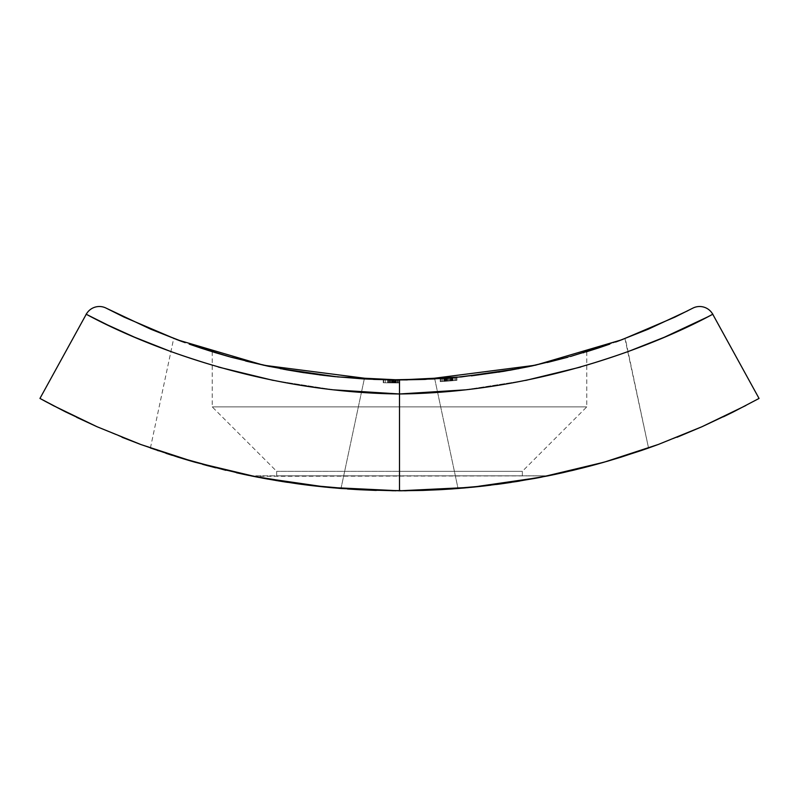 <?xml version="1.0" encoding="UTF-8"?>
<svg xmlns="http://www.w3.org/2000/svg" width="799" height="799" viewBox="0 0 799 799"><rect width="100%" height="100%" fill="white"/><g stroke="black" fill="none" stroke-linecap="round" stroke-linejoin="round"><path stroke-width="0.6" stroke-dasharray="4 3" d="M190.372 460.883L150.422 447.989L173.703 338.446L180.744 341.073M166.062 453.333L158.482 450.786M177.708 457.068L172.194 455.33M206.062 465.278L192.07 461.373M236.434 472.748L208.429 465.907M275.725 480.459L244.374 474.486M296.419 483.635L281.028 481.328M308.174 485.183L302.282 484.434M299.485 484.054L297.128 483.735M333.383 487.859L308.214 485.183M333.612 487.879L341.003 488.499L361.448 392.339L341.003 488.499L333.483 487.869M364.294 378.956L361.448 392.319L364.294 378.956L356.803 378.496L364.294 378.956M335.59 376.709L362.386 378.846L322.556 375.25M303.86 372.694L319.59 374.891M231.151 357.223L248.888 361.817L283.186 369.188M267.495 366.062L245.603 361.008M231.201 357.233L228.714 356.544M189.173 344.099L206.771 349.982M496.708 484.434L458.037 488.489L434.756 378.956L478.241 375.031L509.582 370.317M474.496 487.01L466.546 487.78M486.651 485.682L480.039 486.431M550.641 475.325L517.842 481.348M518.331 481.268L501.642 483.765M582.96 467.884L554.586 474.496M596.563 464.299L590.861 465.837M616.129 458.646L607.58 461.193M641.487 450.456L621.133 457.118M621.352 457.048L632.918 453.343M624.958 338.576L648.538 447.999L641.477 450.466M618.236 341.083L585.667 352.039M620.254 340.344L624.678 338.686L620.244 340.344M529.318 366.521L478.241 375.031L434.756 378.956L478.132 375.051L512.908 369.727L550.131 361.817L584.039 352.539L550.161 361.807L531.625 366.042L547.225 362.506M267.305 366.022L243.885 360.579L212.234 351.7L254.801 363.235L295.31 371.325L327.47 375.84L362.766 378.866L399.5 379.934L399.5 406.901L212.234 406.901L399.5 406.901L212.234 406.901L399.5 406.901L399.5 471.32L276.654 471.32L399.5 471.32L276.654 471.32L399.5 471.32L399.5 475.814L276.654 475.814L548.194 475.824M300.444 372.164L269.503 366.491M333.573 376.499L322.896 375.29M200.729 348.034L228.594 356.504L280.289 368.649L337.767 376.928L399.5 379.934L399.5 383.91L399.5 379.934L390.351 379.865M396.014 379.924L399.52 379.934A635.205 635.205 0 0 1 394.996 379.915L397.493 379.924A635.205 635.205 0 0 0 399.5 379.934A635.205 635.205 0 0 1 387.914 379.825A635.205 635.205 0 0 0 390.062 379.865L397.493 379.924A635.205 635.205 0 0 0 399.5 379.934A635.205 635.205 0 0 1 395.315 379.915L390.012 379.865A635.205 635.205 0 0 1 387.914 379.825A635.205 635.205 0 0 0 399.5 379.934A635.205 635.205 0 0 1 393.587 379.905L387.715 379.825L390.002 379.865L389.133 379.845L389.133 382.841L390.222 382.861L390.222 379.865L390.222 382.861L392.589 382.891L392.589 379.895L392.589 382.891L392.589 379.895L389.123 379.845L394.047 379.905A635.205 635.205 0 0 0 399.5 379.934L461.233 376.928L518.711 368.649L570.406 356.504L598.291 348.024M393.388 490.766L399.5 490.796L399.5 393.977C217.108 391.979 81.208 310.981 86.242 314.277A14.981 14.981 0 0 1 106.287 308.204L106.287 308.204A14.981 14.981 0 0 0 86.242 314.277L39.95 398.441L86.242 314.277L107.855 325.083L134.602 337.218L171.805 351.94L218.287 367.021L273.328 380.424L334.252 389.882L399.5 393.837L399.5 490.796L399.5 475.814L250.936 475.854M440.529 489.667L405.263 490.776M479.949 486.441L451.595 488.968M516.344 481.587L485.882 485.772M545.827 476.304L534.95 478.391L545.827 476.304M618.086 341.133L648.279 329.188L687.779 310.751M181.023 341.183L185.208 342.691M280.289 368.649L228.594 356.504M570.406 356.504L518.711 368.649M444.374 378.346L452.843 377.687A635.205 635.205 0 0 1 451.215 377.827A635.205 635.205 0 0 1 440.239 378.626L456.499 377.368A635.205 635.205 0 0 1 452.843 377.687A635.205 635.205 0 0 0 456.499 377.368A635.205 635.205 0 0 1 454.871 377.518L440.239 378.626L447.09 378.147L440.239 378.626L440.239 381.622L440.239 378.626L443.575 378.396M448.249 378.057L456.499 377.368A635.205 635.205 0 0 1 454.871 377.518L442.266 378.486A635.205 635.205 0 0 1 440.639 378.596L440.639 381.602A638.201 638.201 0 0 0 442.266 381.493L451.255 380.823A638.201 638.201 0 0 1 449.587 380.963L449.587 377.957A635.205 635.205 0 0 0 451.215 377.827A635.205 635.205 0 0 1 449.587 377.957A635.205 635.205 0 0 0 451.215 377.827L456.888 377.338M503.73 371.325L531.874 365.982L555.105 360.579L586.766 351.7L555.115 360.579L531.964 365.962L503.67 371.335L471.46 375.84L436.194 378.876L399.5 379.934A635.205 635.205 0 0 1 383.24 379.725L383.24 382.721A638.201 638.201 0 0 0 399.5 382.931A638.201 638.201 0 0 1 383.64 382.731L383.64 379.735A635.205 635.205 0 0 0 390.152 379.865L389.622 379.855M391.3 379.875L389.932 379.865A635.205 635.205 0 0 1 387.914 379.825L399.5 379.934A635.205 635.205 0 0 1 393.228 379.905L393.607 379.905A635.205 635.205 0 0 0 399.5 379.934L395.845 379.924L398.282 379.934L398.282 382.931L395.845 382.921L395.845 379.924A635.205 635.205 0 0 0 399.5 379.934L362.766 378.866L327.47 375.84L295.31 371.325L267.026 365.962L243.865 360.569L212.234 351.7L243.885 360.579L267.106 365.982L295.26 371.325L327.64 375.85L364.114 378.946M173.703 338.446L175.47 339.116L173.703 338.446L150.422 447.989L177.847 457.108M189.273 344.139L214.951 352.529M320.769 375.031L286.162 369.737M616.788 341.612L609.677 344.149M567.789 357.233L584.029 352.539L567.729 357.253M434.956 378.946L471.35 375.86M397.762 379.924L396.504 379.924L396.504 382.921L396.504 379.924L395.845 379.924L395.845 382.921L399.7 382.931L393.737 382.901L387.715 382.821L387.914 379.825A635.205 635.205 0 0 0 399.5 379.934A635.205 635.205 0 0 1 383.64 379.735L383.64 382.731L383.64 379.735A635.205 635.205 0 0 0 394.007 379.905A635.205 635.205 0 0 1 383.64 379.735L383.64 382.731A638.201 638.201 0 0 0 385.268 382.771L385.268 379.775A635.205 635.205 0 0 1 383.64 379.735A635.205 635.205 0 0 0 399.5 379.934A635.205 635.205 0 0 1 391.78 379.885L391.78 382.881L391.78 379.885A635.205 635.205 0 0 0 399.5 379.934A635.205 635.205 0 0 1 394.017 379.905A635.205 635.205 0 0 0 399.5 379.934A635.205 635.205 0 0 1 394.626 379.915A635.205 635.205 0 0 0 399.5 379.934A635.205 635.205 0 0 1 393.587 379.905L389.692 379.855M390.222 379.865L389.133 379.845L390.611 379.875L389.992 379.865L389.992 382.861L389.992 379.865L387.715 379.825L387.715 382.821L398.282 382.931L393.727 382.901L393.727 379.905L393.727 382.901L389.133 382.841L392.589 382.891L389.133 382.841L389.233 379.845L392.589 379.895L392.589 382.891L389.133 382.841L389.133 379.845L391.45 379.885L390.012 379.865A635.205 635.205 0 0 1 387.914 379.825A635.205 635.205 0 0 0 394.007 379.905L394.007 382.901L394.007 379.905A635.205 635.205 0 0 0 399.5 379.934A635.205 635.205 0 0 1 395.315 379.915L395.315 382.911L394.886 379.915M548.054 475.854L399.5 475.814L399.5 471.32L522.346 471.32L399.5 471.32L522.346 471.32L399.5 471.32L399.5 406.901L586.766 406.901L399.5 406.901L399.5 379.934L399.7 382.931L389.443 382.851L395.645 382.921L397.982 382.931L393.737 382.901L393.737 379.905L393.737 382.901L389.872 382.851L389.872 379.855L389.872 382.851L387.715 382.821L393.228 382.901L393.228 379.905A635.205 635.205 0 0 0 394.626 379.915L394.047 379.905A635.205 635.205 0 0 0 399.5 379.934L399.7 382.931L399.7 379.934L397.493 379.924A635.205 635.205 0 0 0 399.5 379.934L425.378 379.395L535.45 365.213L621.702 339.805L674.925 317.113L692.713 308.204A14.981 14.981 0 0 1 712.758 314.277L759.05 398.441L752.648 401.917L759.05 398.441L712.758 314.277A14.981 14.981 0 0 0 692.713 308.204A14.981 14.981 0 0 1 712.758 314.277C717.792 310.981 581.892 391.979 399.5 393.977L464.748 389.882L525.672 380.424L580.713 367.021L627.195 351.94L664.398 337.218L707.355 317.063M447.05 378.147L446.142 378.217L446.132 381.223L447.63 381.113L456.818 380.354L452.434 380.733L452.434 377.727L452.434 380.733L452.434 377.727L452.434 380.733L455.28 380.484L451.255 380.823L451.215 377.827L451.255 380.823L451.255 377.817L455.28 377.478L455.28 380.484L455.28 377.478L454.232 377.567L456.838 377.338L449.288 377.977M447.83 381.093L440.239 381.622A638.201 638.201 0 0 0 451.215 380.833A638.201 638.201 0 0 1 449.587 380.963A638.201 638.201 0 0 0 451.215 380.833L451.215 377.827A635.205 635.205 0 0 1 449.587 377.957L449.587 380.963A638.201 638.201 0 0 0 451.215 380.833L451.215 377.827L451.215 380.833L444.334 381.353L447.67 381.113L447.67 378.107L444.354 378.346L444.354 381.353L441.867 381.523L448.569 381.043L448.569 378.037L448.569 381.043L440.639 381.602L440.639 378.596L454.232 377.567M498.596 372.154L463.45 376.709L442.256 378.496A635.205 635.205 0 0 1 440.639 378.596L448.569 378.037L448.579 381.043L456.908 380.344L456.509 377.368L455.16 377.488L455.16 380.494L455.16 377.488L451.884 377.767L451.884 380.773L451.884 377.767L455.28 377.478L455.28 380.484L455.28 377.478L452.434 377.727L456.818 377.338L451.315 377.817L451.315 380.823L451.315 377.817L448.579 378.037L456.908 377.338L456.908 380.344L456.908 377.338L456.908 380.344L440.639 381.602L440.639 378.596L456.499 377.368L440.639 378.596L440.639 381.602A638.201 638.201 0 0 0 442.266 381.493L442.266 378.486L434.756 378.956L458.037 488.489L465.477 487.869M446.441 378.197L442.266 378.486L442.266 381.493L442.266 378.486L442.266 381.493L446.441 381.203L446.441 378.197L446.441 381.203L440.239 381.622L454.871 380.524A638.201 638.201 0 0 0 456.499 380.374L451.415 380.813L451.415 377.807L456.499 377.368A635.205 635.205 0 0 1 454.871 377.518L445.942 378.237M632.938 453.333L641.357 450.506M641.587 450.426L603.894 462.251M465.597 487.859L496.489 484.464M401.028 490.796L405.512 490.766M244.075 474.426L244.614 474.536M189.573 460.653L194.876 462.182M54.282 406.122L76.694 417.338M360.469 489.767L324.374 487L287.61 482.356M324.873 487.05L341.003 488.499L324.863 487.05M253.173 476.304L547.934 475.874M479.889 486.451L480.848 486.341M396.064 490.786L327.36 487.3M438.871 489.757L440.119 489.687M358.202 489.647L359.72 489.737M536.049 478.192L573.213 470.291M465.507 487.869L534.881 478.411M225.907 470.321L244.454 474.506M157.493 450.456L150.422 447.989M53.143 405.522L46.342 401.917M122.017 437.273L97.059 426.746M193.148 461.692L190.571 460.943M182.871 458.646L140.684 444.464M248.379 475.325L195.116 462.251M303.58 484.603L258.007 477.253M451.475 488.978L422.731 490.426M548.254 475.814L375.53 475.814L399.5 475.814L399.5 490.796L376.269 490.426M596.294 464.369L583.19 467.824M562.646 472.738L540.873 477.273M677.053 437.243L658.316 444.464M723.405 416.808L701.941 426.746M745.857 405.522L733.492 411.855M525.672 380.424L464.748 389.882M627.195 351.94L580.713 367.021M218.287 367.021L171.805 351.94M334.252 389.882L273.328 380.424M375.53 475.814L276.654 475.814L375.53 475.814M423.47 475.814L522.346 475.814L423.47 475.814M399.5 475.814L250.746 475.814L399.5 475.814M485.682 485.802L504.988 483.295M451.315 488.988L476.723 486.781M375.84 490.416L422.611 490.436M287.33 482.316L318.921 486.431L347.465 488.978M279.49 481.078L281.737 481.437M253.253 476.324L264.099 478.401M266.247 478.801L250.736 475.814M282.636 481.587L267.995 479.11M440.429 378.606L440.239 381.622L443.145 381.433L456.908 380.344L452.014 380.763L452.014 377.757L448.439 378.047M407.33 379.885L436.194 378.876L471.46 375.84L503.67 371.335L544.189 363.235L586.766 351.7L555.105 360.579L531.874 365.982M399.5 406.901L586.766 406.901L399.5 406.901M399.5 393.977L399.5 379.934L399.5 393.977M106.287 308.204L124.075 317.113L177.298 339.805L263.55 365.213L373.622 379.395L399.5 379.934L399.5 382.931L399.5 379.934A635.205 635.205 0 0 1 383.24 379.725L383.24 382.721A638.201 638.201 0 0 0 399.5 382.931A638.201 638.201 0 0 1 383.64 382.731A638.201 638.201 0 0 0 385.268 382.771L385.268 379.775L385.268 382.771A638.201 638.201 0 0 0 390.152 382.861L390.152 379.865L390.152 382.861A638.201 638.201 0 0 0 391.78 382.881A638.201 638.201 0 0 0 399.5 382.931A638.201 638.201 0 0 1 383.24 382.721L383.24 379.725A635.205 635.205 0 0 0 399.5 379.934L399.5 382.931A638.201 638.201 0 0 1 383.24 382.721A638.201 638.201 0 0 0 399.5 382.931L399.5 379.934A635.205 635.205 0 0 1 393.228 379.905L393.228 382.901A638.201 638.201 0 0 0 399.5 382.931A638.201 638.201 0 0 1 397.493 382.921L397.493 379.924L397.493 382.921L399.7 382.931L398.002 382.931L398.282 379.934L394.007 379.905A635.205 635.205 0 0 1 383.64 379.735A635.205 635.205 0 0 0 390.152 379.865L389.872 379.855M648.538 447.999L625.257 338.466M608.369 460.963L616.199 458.626M562.596 472.748L583.13 467.834M519.56 481.068L550.721 475.305M511.33 482.366L517.333 481.427M490.886 485.173L496.818 484.414M531.744 366.012L528.948 366.601M609.657 344.159L598.141 348.074M302.232 484.424L308.284 485.193M248.419 475.335L275.835 480.469M215.78 467.815L236.574 472.788M193.338 461.742L202.736 464.379M183.061 458.706L190.522 460.923M178.726 340.334L174.282 338.666M385.268 379.775L385.268 382.771A638.201 638.201 0 0 0 390.152 382.861A638.201 638.201 0 0 0 391.78 382.881A638.201 638.201 0 0 0 399.5 382.931A638.201 638.201 0 0 1 397.493 382.921L399.7 382.931L399.7 379.934L399.7 382.931L396.004 382.921L393.677 382.901L393.977 379.905M397.982 379.924L398.282 382.931L395.845 382.921L399.52 382.931L399.5 379.934A635.205 635.205 0 0 1 395.845 379.924L396.753 379.924M393.897 379.905L389.133 379.845L389.133 382.841L389.133 379.845L392.589 379.895M399.7 379.934L399.7 382.931L393.677 382.901L387.715 382.821L390.062 382.861L390.062 379.865L387.715 379.825L387.715 382.821L397.782 382.931L393.727 382.901L398.282 382.931L398.282 379.934L389.133 379.845L389.133 382.841L394.626 382.911L394.626 379.915A635.205 635.205 0 0 0 399.5 379.934L399.5 382.931A638.201 638.201 0 0 1 393.607 382.901L389.133 382.841L389.133 379.845L393.218 379.905L393.218 382.901L393.218 379.905A635.205 635.205 0 0 0 394.626 379.915L389.133 379.845L389.133 382.841L394.996 382.911A638.201 638.201 0 0 0 399.5 382.931L399.5 379.934L399.5 382.931A638.201 638.201 0 0 1 393.218 382.901L387.715 382.821L387.715 379.825L389.443 379.855L387.715 379.825L387.715 382.821L387.715 379.825L390.511 379.865L390.511 382.861L387.715 382.821L390.511 382.861L390.511 379.865L387.715 379.825L387.715 382.821L387.715 379.825L388.294 379.835L388.294 382.831L388.294 379.835L389.932 379.865L389.932 382.861L389.932 379.865A635.205 635.205 0 0 1 387.914 379.825L387.914 382.821A638.201 638.201 0 0 0 389.932 382.861L393.687 382.901L393.687 379.905L398.282 379.934L393.687 379.905L393.687 382.901L387.715 382.821L387.715 379.825L387.715 382.821L388.334 382.831L389.123 382.841L389.133 379.845L393.677 379.905L393.677 382.901L390.152 382.861A638.201 638.201 0 0 1 383.24 382.721A638.201 638.201 0 0 0 399.5 382.931A638.201 638.201 0 0 1 397.493 382.921L399.7 382.931L399.7 379.934L397.493 379.924A635.205 635.205 0 0 0 399.5 379.934L399.5 382.931A638.201 638.201 0 0 1 387.914 382.821L387.914 379.825A635.205 635.205 0 0 0 394.007 379.905M390.611 379.875L393.607 379.905L393.607 382.901L393.607 379.905A635.205 635.205 0 0 0 399.5 379.934L399.5 382.931L399.5 379.934A635.205 635.205 0 0 1 394.626 379.915L394.626 382.911A638.201 638.201 0 0 0 399.5 382.931L399.5 379.934L399.5 382.931A638.201 638.201 0 0 1 394.047 382.901L389.133 382.841L392.199 382.891L392.199 379.895L389.133 379.845L389.133 382.841L389.233 379.845L393.727 379.905L393.727 382.901L389.133 382.841L390.152 382.861L390.152 379.865L390.152 382.861A638.201 638.201 0 0 1 383.24 382.721L383.24 379.725M394.626 379.915L394.077 379.905L394.047 382.901L391.41 382.881L391.41 379.885L391.41 382.881L389.133 382.841L398.282 382.931L389.253 382.851L394.996 382.911L394.996 379.915L394.996 382.911A638.201 638.201 0 0 0 399.5 382.931A638.201 638.201 0 0 1 393.218 382.901L394.626 382.911A638.201 638.201 0 0 0 399.5 382.931A638.201 638.201 0 0 1 397.493 382.921L397.493 379.924L397.493 382.921L399.7 382.931L393.677 382.901L393.677 379.905L393.677 382.901L389.133 382.841L389.133 379.845L389.133 382.841L393.687 382.901L393.687 379.905L393.687 382.901L398.282 382.931L398.282 379.934L393.687 379.905L398.282 379.934L398.282 382.931L393.727 382.901L393.727 379.905L390.262 379.865M390.441 379.865L389.453 379.855M389.033 382.841L387.895 382.821A638.201 638.201 0 0 0 399.5 382.931A638.201 638.201 0 0 1 394.047 382.901L393.228 382.901A638.201 638.201 0 0 0 399.5 382.931L399.5 379.934A635.205 635.205 0 0 1 394.996 379.915L390.002 379.865A635.205 635.205 0 0 1 387.914 379.825L387.914 382.821L392.089 382.881M389.133 382.841L390.002 382.861L390.002 379.865L390.002 382.861L387.745 382.821L393.587 382.901L393.587 379.905L393.587 382.901A638.201 638.201 0 0 0 399.5 382.931L399.5 379.934L399.5 382.931A638.201 638.201 0 0 1 387.914 382.821A638.201 638.201 0 0 0 390.002 382.861L387.715 382.821L387.715 379.825L387.715 382.821L393.587 382.901A638.201 638.201 0 0 0 399.5 382.931A638.201 638.201 0 0 1 387.914 382.821L387.914 379.825L387.914 382.821A638.201 638.201 0 0 0 390.002 382.861L395.315 382.911A638.201 638.201 0 0 0 399.5 382.931A638.201 638.201 0 0 1 394.047 382.901L394.047 379.905L391.41 379.885L394.047 379.905L394.047 382.901L394.047 379.905A635.205 635.205 0 0 0 399.5 379.934L399.5 382.931A638.201 638.201 0 0 1 394.047 382.901L391.41 382.881L391.41 379.885L389.133 379.845L391.41 379.885L391.41 382.881L389.133 382.841L392.199 382.891L392.199 379.895L389.133 379.845L389.133 382.841L390.002 382.861L390.002 379.865L390.002 382.861L392.199 382.891L392.199 379.895L393.138 379.895L392.199 379.895L392.199 382.891L395.315 382.911A638.201 638.201 0 0 0 399.5 382.931L399.5 379.934L399.5 382.931A638.201 638.201 0 0 1 393.607 382.901A638.201 638.201 0 0 0 399.5 382.931A638.201 638.201 0 0 1 387.914 382.821A638.201 638.201 0 0 0 390.002 382.861L390.062 382.861A638.201 638.201 0 0 1 387.914 382.821L387.914 379.825A635.205 635.205 0 0 0 390.062 379.865L390.062 382.861A638.201 638.201 0 0 1 387.914 382.821L387.914 379.825A635.205 635.205 0 0 0 399.5 379.934L399.5 382.931A638.201 638.201 0 0 1 387.914 382.821A638.201 638.201 0 0 0 399.5 382.931L399.5 379.934A635.205 635.205 0 0 1 387.914 379.825L387.914 382.821A638.201 638.201 0 0 0 389.932 382.861M394.237 379.915L398.282 379.934L394.237 379.915M394.047 379.905A635.205 635.205 0 0 0 399.5 379.934A635.205 635.205 0 0 1 395.315 379.915L395.315 382.911L392.199 382.891L395.315 382.911A638.201 638.201 0 0 0 399.5 382.931L399.5 379.934A635.205 635.205 0 0 1 393.587 379.905L393.587 382.901L393.587 379.905L390.002 379.865A635.205 635.205 0 0 1 387.914 379.825A635.205 635.205 0 0 0 399.5 379.934A635.205 635.205 0 0 1 393.587 379.905L387.715 379.825L387.715 382.821L387.715 379.825M387.715 382.821L393.587 382.901A638.201 638.201 0 0 0 399.5 382.931L399.5 379.934A635.205 635.205 0 0 1 395.315 379.915L395.315 382.911A638.201 638.201 0 0 0 399.5 382.931L399.5 379.934L399.5 382.931A638.201 638.201 0 0 1 387.914 382.821L387.914 379.825L387.914 382.821A638.201 638.201 0 0 0 390.002 382.861L390.491 382.861M444.004 378.366L448.579 378.037L448.579 381.043L446.421 381.203L446.132 378.217M447.76 378.097L447.76 381.103L447.76 378.097L451.904 377.767L447.67 378.107L447.67 381.113L450.306 380.903M456.818 380.354L456.908 377.338L456.908 380.344L440.309 381.622L448.579 381.043L448.569 378.037L448.569 381.043L448.579 378.037L455.24 377.478L455.28 380.484L452.554 380.724L452.554 377.717L452.554 380.724L448.569 381.043L455.28 380.484L455.28 377.478L452.853 377.687A635.205 635.205 0 0 1 451.215 377.827L451.215 380.833L447.76 381.103M443.145 378.426L441.867 378.516L441.867 381.523L441.867 378.516L444.224 378.356M441.707 378.526L441.048 378.566M455.28 377.478L452.054 377.757L452.014 380.763L447.67 381.113L447.67 378.107L456.908 377.338L451.355 377.807M445.033 378.297L445.522 381.263L440.239 381.622L454.871 380.524A638.201 638.201 0 0 0 456.499 380.374L449.937 380.933L449.937 377.927L449.937 380.933L445.073 381.303L445.073 378.297L445.073 381.303L441.867 381.523L445.522 381.263L445.522 378.267L445.522 381.263L445.522 378.267L445.522 381.263L440.239 381.622L444.953 381.313L444.953 378.307L444.953 381.313L450.636 380.873L450.636 377.867L450.636 380.873L454.871 380.524L454.871 377.518L454.871 380.524A638.201 638.201 0 0 0 456.499 380.374L456.499 377.368L456.499 380.374L456.499 377.368L456.499 380.374L441.867 381.523L441.867 378.516L441.867 381.523L455.23 380.494L448.569 381.043L448.569 378.037L440.239 378.626L447.69 378.097M452.903 377.687L452.054 377.757L452.054 380.763L452.054 377.757L449.507 377.957L451.904 377.767L451.904 380.773L451.904 377.767L455.23 377.478L440.239 378.626L440.239 381.622L440.239 378.626L444.304 378.346L444.304 381.353L444.304 378.346L444.294 381.353L440.239 381.622L440.239 378.626L440.239 381.622L444.953 381.313L444.953 378.307L444.953 381.313L446.601 381.193L450.636 380.873L450.636 377.867L448.569 378.037L449.477 377.967L448.569 378.037L448.569 381.043L448.619 378.027M449.937 377.927L456.499 377.368A635.205 635.205 0 0 1 454.871 377.518L450.636 377.867L450.636 380.873L454.871 380.524L454.871 377.518L454.871 380.524A638.201 638.201 0 0 0 456.499 380.374L456.499 377.368L456.499 380.374L456.499 377.368L456.499 380.374L449.937 380.933L449.937 377.927L456.499 377.368L456.499 380.374L449.937 380.933L449.937 377.927L448.069 378.077L449.937 377.927M445.073 378.297L448.069 378.077L445.073 378.297L445.073 381.303L445.073 378.297L442.766 378.456L445.073 378.297M452.054 380.763L440.239 381.622L445.522 381.263L445.522 378.267L445.522 381.263L445.522 378.267L441.867 378.516L442.766 378.456L441.867 378.516L441.867 381.523L441.867 378.516L446.941 378.157L446.941 381.163L444.294 381.353L441.867 381.523L441.867 378.516L441.867 381.523L443.805 381.393L441.867 381.523L444.324 381.353L444.354 378.346L440.239 378.626L452.843 377.687L452.843 380.694L453.602 380.634L448.569 381.043L455.28 380.484L444.304 381.353L444.294 378.346L444.843 378.307L446.941 378.157L444.324 378.346L444.324 381.353L446.941 381.163L446.941 378.157L444.524 378.336M452.843 377.687L452.843 380.694L452.843 377.687A635.205 635.205 0 0 0 456.499 377.368L440.639 378.596L440.639 381.602L440.639 378.596L440.639 381.602L456.499 380.374A638.201 638.201 0 0 1 452.843 380.694A638.201 638.201 0 0 0 456.499 380.374L456.499 377.368A635.205 635.205 0 0 1 452.843 377.687L452.843 380.694A638.201 638.201 0 0 0 456.499 380.374L440.639 381.602L456.499 380.374L456.499 377.368L440.639 378.596L440.639 381.602L440.639 378.596L440.639 381.602L440.639 378.596L453.133 377.667L453.133 380.674L440.639 381.602L453.133 380.674L453.133 377.667L440.639 378.596L440.639 381.602L440.639 378.596L440.639 381.602L440.639 378.596L456.499 377.368L456.499 380.374L440.639 381.602L456.499 380.374A638.201 638.201 0 0 1 452.843 380.694L452.843 377.687L452.843 380.694A638.201 638.201 0 0 1 451.215 380.833A638.201 638.201 0 0 1 444.324 381.353L451.215 380.833A638.201 638.201 0 0 1 440.239 381.622L440.239 378.626A635.205 635.205 0 0 0 451.215 377.827L444.324 378.346A635.205 635.205 0 0 0 451.215 377.827L451.215 380.833A638.201 638.201 0 0 1 444.324 381.353L444.324 378.346A635.205 635.205 0 0 0 451.215 377.827L444.324 378.346L444.324 381.353L451.215 380.833L451.215 377.827L451.215 380.833A638.201 638.201 0 0 0 452.843 380.694L440.239 381.622L440.239 378.626L440.239 381.622L440.239 378.626L440.239 381.622L445.073 381.303L440.509 381.612L444.354 381.353L444.324 378.346L441.867 378.516M447.67 378.107L447.67 381.113L444.304 381.353L451.785 380.783M453.712 380.624L454.741 380.534L453.712 380.624M454.431 380.564L453.572 380.634L454.431 380.564M442.656 378.466L444.034 378.366M444.324 378.346L441.897 378.516M452.054 377.757L448.708 378.027M456.499 380.374L456.499 377.368L456.499 380.374L456.499 377.368L456.499 380.374L456.499 377.368L451.415 377.807L451.415 380.813L451.415 377.807L451.415 380.813L456.499 380.374L456.499 377.368L456.499 380.374L440.639 381.602L440.639 378.596L456.499 377.368L456.499 380.374L440.639 381.602L456.499 380.374M443.735 378.386L449.787 377.937L449.787 380.943L443.735 381.393L443.735 378.386L443.735 381.393L449.787 380.943L449.787 377.937L449.787 380.943L449.787 377.937L443.735 378.386M443.735 381.393L449.787 380.943L443.735 381.393M212.234 351.7L212.234 406.901L276.654 471.32L276.654 475.814M586.766 351.7L586.766 406.901L522.346 471.32L522.346 475.814M374.152 379.425L399.5 379.934L424.848 379.425"/><path stroke-width="1.2" d="M140.804 444.504L177.708 457.068L225.907 470.321M158.482 450.786L157.493 450.456M172.194 455.33L165.972 453.303M244.374 474.486L190.372 460.883M208.08 465.817L206.062 465.278M244.294 474.466L236.434 472.748M236.574 472.788L263.091 478.221L297.767 483.824L275.725 480.459M297.647 483.804L296.419 483.635M358.391 489.657L308.174 485.183M302.282 484.434L299.485 484.054M320.988 375.061L319.59 374.891M322.556 375.25L335.64 376.719M283.186 369.188L304.129 372.733L267.395 366.042L231.151 357.223L214.931 352.529L228.714 356.544M245.603 361.008L267.495 366.062M206.771 349.982L215.041 352.559M180.774 341.083L183.331 342.012L180.774 341.083M173.703 338.446L174.282 338.666M405.512 490.766L458.037 488.489L474.576 487.01L501.363 483.804L536.049 478.192M466.546 487.78L490.886 485.173M480.908 486.341L474.406 487.02M501.343 483.814L496.708 484.434M517.842 481.348L517.303 481.437M554.586 474.496L550.641 475.325M451.315 488.988L479.889 486.451L516.244 481.607L548.264 475.814L573.183 470.291L535.979 478.202L486.611 485.692M573.213 470.291L607.14 461.313L582.96 467.884M621.342 457.048L648.538 447.999L616.129 458.646M658.316 444.464L648.538 447.999L658.356 444.444M620.244 340.344L615.679 342.012L620.254 340.344M585.667 352.039L598.291 348.024M547.225 362.506L567.779 357.233L531.535 366.062M509.582 370.317L529.318 366.521M464.748 389.882L399.5 393.977L399.5 490.796L327.56 487.32L258.247 477.303L195.306 462.301L140.754 444.494L97.138 426.776L65.538 411.875L39.95 398.441L54.282 406.122M269.503 366.491L267.305 366.022M322.896 375.29L300.444 372.164M362.676 378.866L333.573 376.499M389.602 379.855L363.046 378.886M399.5 393.837L399.5 383.91L399.5 393.837M485.882 485.772L440.529 489.667M405.263 490.776L360.469 489.767M504.988 483.295L534.921 478.401L479.949 486.441M451.595 488.968L440.868 489.647M548.194 475.824L516.344 481.587M687.779 310.751L648.279 329.188L618.086 341.133M609.787 344.119L570.406 356.504M228.594 356.504L189.173 344.099M189.273 344.139L200.729 348.034M185.208 342.691L150.721 329.188L106.287 308.204L150.721 329.188L181.023 341.183M518.731 368.639L461.233 376.928L399.5 379.934L337.767 376.928L280.269 368.639M383.24 379.725A635.205 635.205 0 0 0 383.64 379.735A635.205 635.205 0 0 1 383.24 379.725L383.24 379.725A635.205 635.205 0 0 0 383.64 379.735A635.205 635.205 0 0 1 383.24 379.725A635.205 635.205 0 0 0 383.64 379.735L383.64 379.735A635.205 635.205 0 0 0 385.268 379.775A635.205 635.205 0 0 0 390.152 379.865A635.205 635.205 0 0 1 385.268 379.775M394.896 379.915L396.014 379.924M391.69 379.885L392.699 379.895M286.122 369.727L304.129 372.733M200.968 348.114L214.841 352.499M584.129 352.509L583.21 352.788M609.677 344.149L598.181 348.064M471.35 375.86L503.73 371.325L455.3 377.478M389.872 379.855L434.956 378.946M364.114 378.946L389.303 379.855M391.78 379.885A635.205 635.205 0 0 1 390.152 379.865A635.205 635.205 0 0 0 391.78 379.885M389.992 379.865L394.007 379.905A635.205 635.205 0 0 0 394.017 379.905A635.205 635.205 0 0 1 394.007 379.905A635.205 635.205 0 0 0 395.845 379.924L398.282 379.934M758.79 398.581L733.532 411.835L702.051 426.696L658.416 444.424L604.124 462.182L540.993 477.253L471.64 487.3L399.5 490.796L438.871 489.757M658.246 444.494L701.862 426.776L745.857 405.522M573.233 470.281L607.04 461.343M607.18 461.303L621.133 457.118M496.489 484.464L548.054 475.854M327.81 487.34L333.612 487.879M250.936 475.854L312.479 485.702L324.534 487.02L341.003 488.499L393.388 490.766M195.116 462.251L244.075 474.426M244.614 474.536L282.566 481.577L313.008 485.762L282.736 481.597L248.379 475.325M53.143 405.522L96.949 426.696L140.724 444.474M177.847 457.108L189.573 460.653M440.718 489.657L401.028 490.796M359.72 489.737L396.064 490.786M275.835 480.469L324.534 487.02L375.84 490.416M590.861 465.837L573.183 470.291M616.199 458.626L641.467 450.466M191.82 461.303L177.678 457.058M281.028 481.328L244.344 474.486M312.419 485.692L297.747 483.824M422.731 490.426L399.51 490.796L471.64 487.3L540.993 477.253L604.124 462.182L658.416 444.424L702.051 426.696L733.532 411.835L759.05 398.441L712.758 314.277L707.355 317.063L712.758 314.277A14.981 14.981 0 0 0 692.713 308.204L674.925 317.113L621.702 339.805L535.45 365.213L425.378 379.395L399.5 379.934L399.5 393.977L334.252 389.882M171.805 351.94L134.602 337.218L107.855 325.083L86.242 314.277L39.95 398.441L46.352 401.917L39.95 398.441L86.242 314.277C81.208 310.981 217.108 391.979 399.5 393.977C581.892 391.979 717.792 310.981 712.758 314.277L759.05 398.441M46.342 401.917L65.538 411.875L97.138 426.776L140.754 444.494L195.306 462.301L258.247 477.303L327.56 487.32L399.5 490.796L399.5 379.934L373.622 379.395L263.55 365.213L177.298 339.805L124.075 317.113L106.287 308.204A14.981 14.981 0 0 0 86.242 314.277A14.981 14.981 0 0 1 106.287 308.204M97.059 426.746L76.694 417.338M140.544 444.414L122.017 437.273M194.876 462.182L193.148 461.692M190.571 460.943L182.871 458.646M258.007 477.253L253.173 476.304M308.214 485.183L303.58 484.603M465.537 487.869L451.475 488.978M540.873 477.273L534.881 478.411M603.894 462.251L596.294 464.369M583.19 467.824L562.646 472.738M701.941 426.746L677.053 437.243M733.492 411.855L723.405 416.808M707.355 317.063L664.398 337.218L627.195 351.94M580.713 367.021L525.672 380.424M273.328 380.424L218.287 367.021M250.806 475.824L253.253 476.324M476.723 486.781L485.682 485.802M422.611 490.436L440.119 489.687M347.465 488.978L358.202 489.647M282.706 481.597L287.33 482.316M264.099 478.401L279.49 481.078M281.737 481.437L282.536 481.567M287.61 482.356L282.636 481.587M267.995 479.11L266.247 478.801M376.269 490.426L358.811 489.687M443.155 378.426L399.5 379.934L424.848 379.425M454.232 377.567L452.014 377.757M447.79 378.097L447.05 378.147M452.853 377.687L444.374 378.346M531.874 365.982L503.73 371.325M397.762 379.924L407.33 379.885M648.538 447.999L641.487 450.456M607.16 461.313L608.369 460.963M591.09 465.777L596.563 464.299M554.746 474.466L562.596 472.748M583.13 467.834L590.97 465.807M517.992 481.328L519.56 481.068M550.721 475.305L554.686 474.476M501.472 483.794L511.33 482.366M517.333 481.427L517.892 481.338M496.818 484.414L501.363 483.804M528.948 366.601L498.596 372.154M618.226 341.083L616.788 341.612M297.767 483.824L302.232 484.424M308.284 485.193L312.479 485.702M244.454 474.506L248.419 475.335M202.736 464.379L215.78 467.815M190.522 460.923L193.338 461.742M150.422 447.989L183.061 458.706M180.744 341.073L178.726 340.334M214.931 352.529L200.839 348.064M394.007 379.905A635.205 635.205 0 0 0 395.845 379.924M395.315 379.915L392.199 379.895L395.315 379.915M451.315 377.817L448.658 378.027M449.288 377.977L448.249 378.057M445.942 378.237L444.004 378.366M443.575 378.396L445.033 378.297M448.569 378.037L449.477 377.967L448.569 378.037M399.5 379.934L374.152 379.425"/></g></svg>

